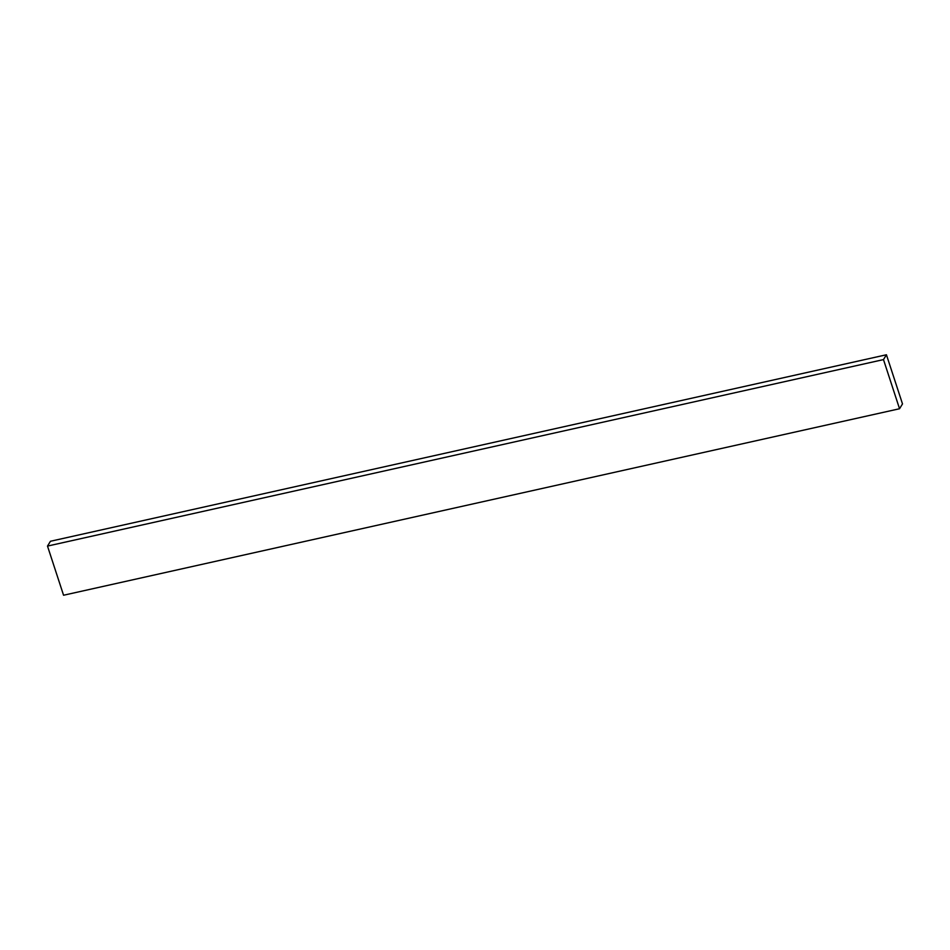 <?xml version="1.0" encoding="UTF-8"?>
<svg xmlns="http://www.w3.org/2000/svg" width="950" height="950" viewBox="0 0 950 950"><rect width="100%" height="100%" fill="white"/><g stroke="black" fill="none" stroke-linecap="round" stroke-linejoin="round"><path stroke-width="1.43" d="M899.543 408.738L63.567 595.234L47.5 546.084L50.457 541.263L886.433 354.766L902.5 403.916L899.543 408.738L883.488 359.599L886.433 354.766M883.488 359.599L47.5 546.084"/></g></svg>
